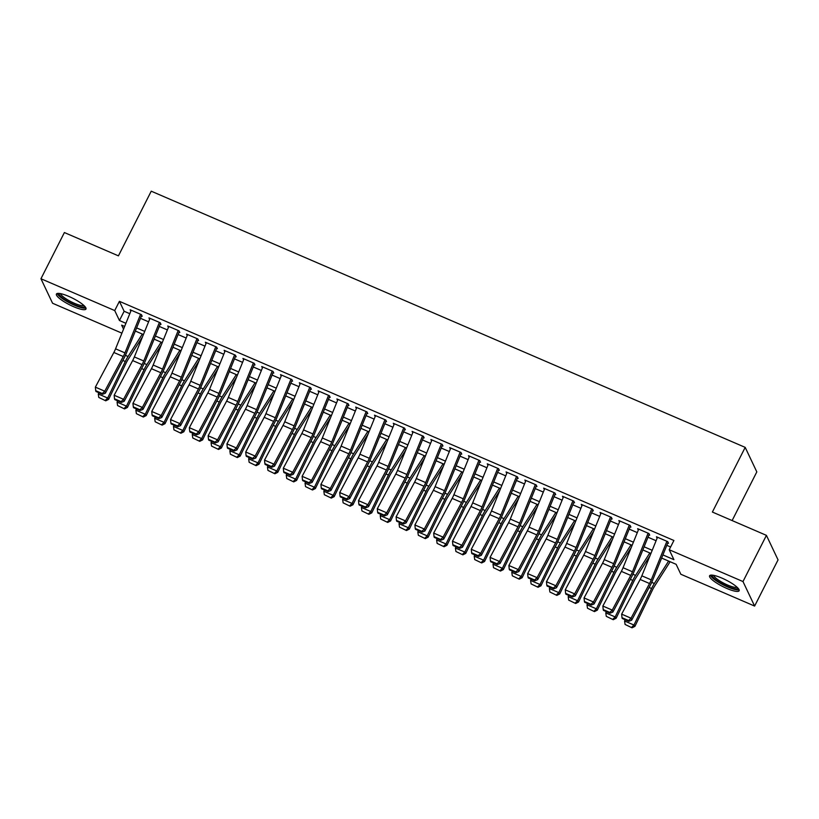 <?xml version="1.0" encoding="UTF-8"?>
<svg xmlns="http://www.w3.org/2000/svg" width="819" height="819" viewBox="0 0 819 819"><rect width="100%" height="100%" fill="white"/><g stroke="black" fill="none" stroke-linecap="round" stroke-linejoin="round"><path stroke-width="1.23" d="M68.745 296.376A16.564 3.634 26.9 0 1 85.975 309.039A16.564 3.634 26.9 0 1 73.649 306.705A16.564 3.634 26.9 0 1 56.429 294.041A16.564 3.634 26.9 0 1 68.745 296.376M721.918 578.101A16.564 3.634 26.9 0 1 739.137 590.765A16.564 3.634 26.9 0 1 726.822 588.441A16.564 3.634 26.9 0 1 709.592 575.777A16.564 3.634 26.9 0 1 721.918 578.101M732.125 520.567L756.817 471.898L745.198 447.379L151.239 191.185L118.427 255.856L64.384 232.545L40.95 278.747L114.721 310.565L119.441 320.505L125.911 323.3M745.198 447.379L712.387 512.049L766.42 535.36L778.05 559.879L754.616 606.07L680.835 574.252L676.125 564.311L661.629 558.056M121.908 333.159L52.58 303.255L40.95 278.747M142.209 316.298L141.431 314.639L130.149 309.777L130.815 311.189M161.005 324.406L160.227 322.747L148.945 317.885L149.621 319.297M179.801 332.514L179.023 330.856L167.741 325.993L168.417 327.405M198.597 340.622L197.819 338.964L186.537 334.101L187.213 335.514M217.393 348.73L216.615 347.072L205.334 342.209L206.009 343.622M236.189 356.838L235.411 355.18L224.13 350.317L224.805 351.73M254.985 364.946L254.207 363.288L242.926 358.425L243.601 359.838M273.781 373.054L273.003 371.396L261.722 366.533L262.397 367.946M292.578 381.163L291.799 379.504L280.518 374.641L281.193 376.054M311.374 389.26L310.596 387.612L299.314 382.739L299.989 384.162M330.17 397.369L329.392 395.72L318.11 390.847L318.786 392.27M348.966 405.477L348.188 403.818L336.906 398.955L337.582 400.378M367.762 413.585L366.984 411.926L355.702 407.063L356.378 408.476M386.558 421.693L385.78 420.034L374.498 415.172L375.174 416.584M405.354 429.801L404.576 428.142L393.294 423.28L393.97 424.692M424.15 437.909L423.372 436.251L412.09 431.388L412.766 432.801M442.946 446.017L442.168 444.359L430.886 439.496L431.562 440.909M461.752 454.125L460.964 452.467L449.682 447.604L450.358 449.017M480.548 462.233L479.76 460.575L468.478 455.712L469.154 457.125M499.344 470.341L498.556 468.683L487.274 463.82L487.95 465.233M518.14 478.45L517.352 476.791L506.07 471.928L506.746 473.341M536.936 486.558L536.148 484.899L524.866 480.036L525.542 481.449M555.732 494.656L554.944 493.007L543.662 488.134L544.338 489.557M574.529 502.764L573.74 501.115L562.458 496.242L563.134 497.665M593.325 510.872L592.536 509.223L581.255 504.35L581.93 505.773M612.121 518.98L611.332 517.321L600.051 512.459L600.726 513.882M630.917 527.088L630.128 525.429L618.847 520.567L619.522 521.979M649.713 535.196L648.924 533.538L637.643 528.675L638.318 530.088M662.909 554.913L673.924 559.674L669.215 549.733L673.904 540.489L119.41 301.331L124.13 311.261L129.801 313.708M140.499 318.325L148.597 321.816M159.295 326.433L167.393 329.924M178.092 334.541L186.189 338.032M196.888 342.649L204.985 346.14M215.684 350.757L223.782 354.248M234.48 358.865L242.578 362.356M253.276 366.973L261.374 370.464M272.072 375.082L280.17 378.573M290.868 383.19L298.966 386.681M309.664 391.298L317.762 394.789M328.46 399.396L336.558 402.897M347.256 407.504L355.354 410.995M366.052 415.612L374.15 419.103M384.848 423.72L392.946 427.211M403.644 431.828L411.742 435.319M422.44 439.936L430.538 443.427M441.236 448.044L449.334 451.535M460.032 456.152L468.13 459.643M478.828 464.26L486.926 467.751M497.624 472.368L505.722 475.859M516.42 480.477L524.518 483.968M535.216 488.585L543.314 492.076M554.013 496.693L562.11 500.184M572.809 504.801L580.906 508.292M591.605 512.899L599.703 516.4M610.401 521.007L618.499 524.498M629.197 529.115L637.295 532.606M647.993 537.223L656.091 540.714M666.789 545.331L670.607 546.979M668.509 543.304L667.72 541.646L656.439 536.783L657.114 538.196M766.42 535.36L742.987 581.551L754.616 606.07M119.41 301.331L114.721 310.565M669.215 549.733L742.987 581.551M136.609 327.907L144.707 331.398M155.405 336.015L163.503 339.506M174.201 344.123L182.299 347.614M192.997 352.231L201.095 355.722M211.793 360.34L219.891 363.831M230.589 368.448L238.687 371.939M249.385 376.556L257.483 380.047M268.182 384.664L276.279 388.155M286.978 392.772L295.075 396.263M305.774 400.88L313.872 404.371M324.57 408.988L332.668 412.479M343.366 417.096L351.464 420.587M362.162 425.194L370.26 428.695M380.958 433.302L389.056 436.793M399.764 441.41L407.852 444.901M418.56 449.518L426.648 453.009M437.356 457.626L445.444 461.117M456.152 465.735L464.24 469.226M474.948 473.843L483.036 477.334M493.744 481.951L501.832 485.442M512.54 490.059L520.628 493.55M531.336 498.167L539.424 501.658M550.133 506.275L558.22 509.766M568.929 514.383L577.016 517.874M587.725 522.491L595.812 525.982M606.521 530.599L614.608 534.09M625.317 538.697L633.404 542.188M644.113 546.805L652.2 550.296M124.642 326.433L121.642 325.143L123.536 329.146M650.931 553.439L642.833 549.948M632.135 545.331L624.037 541.84M613.339 537.223L605.241 533.732M594.543 529.115L586.445 525.624M575.747 521.007L567.649 517.516M556.951 512.909L548.853 509.408M538.155 504.801L530.057 501.31M519.359 496.693L511.261 493.202M500.563 488.585L492.465 485.094M481.767 480.477L473.669 476.986M462.97 472.368L454.873 468.877M444.174 464.26L436.077 460.769M425.378 456.152L417.281 452.661M406.582 448.044L398.484 444.553M387.786 439.936L379.688 436.445M368.99 431.828L360.892 428.337M350.194 423.72L342.096 420.229M331.398 415.612L323.3 412.121M312.602 407.504L304.504 404.013M293.806 399.406L285.708 395.905M275.01 391.298L266.912 387.807M256.214 383.19L248.116 379.699M237.418 375.082L229.32 371.591M218.622 366.973L210.524 363.482M199.826 358.865L191.728 355.374M181.03 350.757L172.932 347.266M162.234 342.649L154.136 339.158M143.438 334.541L135.34 331.05M124.13 311.261L119.441 320.505M666.901 541.298L651.248 579.883A10.616 2.826 -66.7 0 1 649.549 583.527L631.05 618.202L631.664 620.188L650.163 585.513A15.93 4.249 113.3 0 0 652.712 580.036L667.751 542.977M657.503 537.244L641.85 575.829A10.616 2.826 -66.7 0 1 640.151 579.473L621.652 614.148L631.05 618.202L628.582 620.526L622 617.68L622.245 618.478L628.828 621.314L628.582 620.526M628.828 621.314L631.664 620.188M621.652 614.148L622 617.68M625.081 624.447L632.033 627.815L625.081 624.447L624.569 620.986L625.173 619.737M624.569 620.986L633.967 625.04L651.586 588.523A15.93 4.249 -66.7 0 1 654.361 583.497L668.611 561.066M631.654 627.282L633.967 625.04L634.92 626.361L632.033 627.815M670.126 561.721L654.381 586.496A10.616 2.826 113.3 0 0 652.538 589.844L634.92 626.361M737.96 588.114A14.332 3.153 26.9 0 1 727.241 586.261A14.332 3.153 26.9 0 1 712.428 575.163M713.687 575.358A13.278 2.918 -153.1 0 0 727.548 585.012A13.278 2.918 -153.1 0 0 737.059 587.213M710.431 575.214A16.462 3.614 -153.1 0 0 727.548 586.926A16.462 3.614 -153.1 0 0 739.096 589.762M84.787 306.388A14.332 3.153 26.9 0 1 75.952 305.313A14.332 3.153 26.9 0 1 62.019 297.563A14.332 3.153 26.9 0 1 59.265 293.427M60.524 293.632A13.278 2.918 -153.1 0 0 63.227 296.826A13.278 2.918 -153.1 0 0 74.887 303.491A13.278 2.918 -153.1 0 0 83.886 305.487M57.258 293.489A16.462 3.614 -153.1 0 0 60.555 297.184A16.462 3.614 -153.1 0 0 74.601 305.292A16.462 3.614 -153.1 0 0 85.934 308.026M648.105 533.189L632.452 571.775A10.616 2.826 -66.7 0 1 630.753 575.419L612.254 610.094L612.868 612.08L631.367 577.405A15.93 4.249 113.3 0 0 633.916 571.928L648.955 534.868M638.707 529.135L623.054 567.721A10.616 2.826 -66.7 0 1 621.355 571.375L602.856 606.04L612.254 610.094L609.786 612.417L603.204 609.571L603.449 610.37L610.032 613.206L609.786 612.417M610.032 613.206L612.868 612.08M602.856 606.04L603.204 609.571M629.309 525.081L613.656 563.667A10.616 2.826 -66.7 0 1 611.957 567.321L593.458 601.985L594.072 603.972L612.571 569.297A15.93 4.249 113.3 0 0 615.12 563.82L630.159 526.76M619.911 521.027L604.258 559.612A10.616 2.826 -66.7 0 1 602.559 563.267L584.06 597.931L593.458 601.985L590.99 604.309L584.408 601.474L584.653 602.262L591.236 605.098L590.99 604.309M591.236 605.098L594.072 603.972M584.06 597.931L584.408 601.474M610.513 516.973L594.86 555.558A10.616 2.826 -66.7 0 1 593.161 559.213L574.662 593.877L575.276 595.863L593.775 561.199A15.93 4.249 113.3 0 0 596.324 555.712L611.363 518.652M601.115 512.919L585.462 551.504A10.616 2.826 -66.7 0 1 583.763 555.159L565.264 589.823L574.662 593.877L572.194 596.201L565.612 593.365L565.857 594.154L572.44 596.99L572.194 596.201M572.44 596.99L575.276 595.863M565.264 589.823L565.612 593.365M591.717 508.865L576.064 547.45A10.616 2.826 -66.7 0 1 574.365 551.105L555.866 585.769L556.48 587.755L574.979 553.091A15.93 4.249 113.3 0 0 577.528 547.614L592.567 510.544M582.319 504.811L566.666 543.396A10.616 2.826 -66.7 0 1 564.967 547.051L546.468 581.715L555.866 585.769L553.398 588.093L546.816 585.257L547.061 586.046L553.644 588.881L553.398 588.093M553.644 588.881L556.48 587.755M546.468 581.715L546.816 585.257M606.285 616.338L613.236 619.707L606.285 616.338L605.773 612.878L606.377 611.629M605.773 612.878L615.171 616.932L632.79 580.415A15.93 4.249 -66.7 0 1 635.564 575.388L649.815 552.958M612.858 619.174L615.171 616.932L616.123 618.253L613.236 619.707M650.02 555.681L635.585 578.388A10.616 2.826 113.3 0 0 633.742 581.736L616.123 618.253M587.489 608.23L594.44 611.598L587.489 608.23L586.977 604.77L587.581 603.521M586.977 604.77L596.375 608.824L613.994 572.307A15.93 4.249 -66.7 0 1 616.768 567.28L631.019 544.85M594.062 611.066L596.375 608.824L597.327 610.145L594.44 611.598M631.224 547.573L616.789 570.28A10.616 2.826 113.3 0 0 614.946 573.628L597.327 610.145M568.693 600.122L575.644 603.49L568.693 600.122L568.181 596.662L568.785 595.413M568.181 596.662L577.579 600.716L595.198 564.199A15.93 4.249 -66.7 0 1 597.972 559.182L612.223 536.742M575.266 602.958L577.579 600.716L578.531 602.037L575.644 603.49M612.428 539.465L597.993 562.172A10.616 2.826 113.3 0 0 596.15 565.519L578.531 602.037M549.897 592.014L556.848 595.382L549.897 592.014L549.385 588.554L549.989 587.305M549.385 588.554L558.783 592.608L576.402 556.091A15.93 4.249 -66.7 0 1 579.176 551.074L593.427 528.644M556.47 594.86L558.783 592.608L559.735 593.929L556.848 595.382M593.632 531.357L579.197 554.064A10.616 2.826 113.3 0 0 577.354 557.411L559.735 593.929M572.921 500.757L557.268 539.342A10.616 2.826 -66.7 0 1 555.569 542.997L537.069 577.661L537.684 579.647L556.183 544.983A15.93 4.249 113.3 0 0 558.732 539.506L573.771 502.436M563.523 496.703L547.87 535.288A10.616 2.826 -66.7 0 1 546.171 538.943L527.671 573.607L537.069 577.661L534.602 579.985L528.02 577.149L528.265 577.938L534.848 580.784L534.602 579.985M534.848 580.784L537.684 579.647M527.671 573.607L528.02 577.149M531.101 583.906L538.052 587.274L531.101 583.906L530.589 580.446L531.193 579.207M530.589 580.446L539.987 584.5L557.606 547.983A15.93 4.249 -66.7 0 1 560.38 542.966L574.631 520.536M537.673 586.752L539.987 584.5L540.939 585.82L538.052 587.274M574.836 523.249L560.401 545.956A10.616 2.826 113.3 0 0 558.558 549.303L540.939 585.82M554.125 492.649L538.472 531.234A10.616 2.826 -66.7 0 1 536.762 534.889L518.273 569.553L518.888 571.539L537.387 536.875A15.93 4.249 113.3 0 0 539.936 531.398L554.975 494.338M544.727 488.595L529.074 527.18A10.616 2.826 -66.7 0 1 527.364 530.835L508.875 565.499L518.273 569.553L515.806 571.877L509.223 569.041L509.469 569.829L516.052 572.676L515.806 571.877M516.052 572.676L518.888 571.539M508.875 565.499L509.223 569.041M512.305 575.808L519.256 579.166L512.305 575.808L511.793 572.338L512.397 571.099M511.793 572.338L521.191 576.392L538.81 539.885A15.93 4.249 -66.7 0 1 541.584 534.858L555.835 512.428M518.877 578.644L521.191 576.392L522.143 577.712L519.256 579.166M556.04 515.141L541.605 537.848A10.616 2.826 113.3 0 0 539.762 541.195L522.143 577.712M535.329 484.541L519.676 523.126A10.616 2.826 -66.7 0 1 517.966 526.781L499.477 561.445L500.092 563.431L518.591 528.767A15.93 4.249 113.3 0 0 521.14 523.29L536.179 486.23M525.931 480.487L510.278 519.072A10.616 2.826 -66.7 0 1 508.568 522.727L490.079 557.391L499.477 561.445L497.01 563.769L490.427 560.933L490.673 561.721L497.256 564.567L497.01 563.769M497.256 564.567L500.092 563.431M490.079 557.391L490.427 560.933M493.509 567.7L500.46 571.058L493.509 567.7L492.997 564.23L493.601 562.991M492.997 564.23L502.395 568.284L520.014 531.777A15.93 4.249 -66.7 0 1 522.788 526.75L537.039 504.32M500.081 570.536L502.395 568.284L503.347 569.604L500.46 571.058M537.244 507.033L522.809 529.739A10.616 2.826 113.3 0 0 520.966 533.087L503.347 569.604M516.533 476.433L500.88 515.018A10.616 2.826 -66.7 0 1 499.17 518.673L480.681 553.337L481.296 555.323L499.785 520.659A15.93 4.249 113.3 0 0 502.344 515.182L517.383 478.122M507.135 472.379L491.482 510.964A10.616 2.826 -66.7 0 1 489.772 514.619L471.283 549.283L480.681 553.337L478.214 555.661L471.631 552.825L471.877 553.624L478.46 556.459L478.214 555.661M478.46 556.459L481.296 555.323M471.283 549.283L471.631 552.825M474.713 559.592L481.664 562.95L474.713 559.592L474.201 556.132L474.805 554.883M474.201 556.132L483.599 560.176L501.218 523.669A15.93 4.249 -66.7 0 1 503.992 518.642L518.243 496.212M481.285 562.428L483.599 560.176L484.551 561.496L481.664 562.95M518.447 498.925L504.013 521.631A10.616 2.826 113.3 0 0 502.17 524.989L484.551 561.496M497.737 468.325L482.084 506.91A10.616 2.826 -66.7 0 1 480.374 510.565L461.885 545.239L462.5 547.215L480.988 512.551A15.93 4.249 113.3 0 0 483.548 507.074L498.587 470.014M488.339 464.271L472.686 502.856A10.616 2.826 -66.7 0 1 470.976 506.511L452.487 541.185L461.885 545.239L459.418 547.553L452.835 544.717L453.081 545.515L459.664 548.351L459.418 547.553M459.664 548.351L462.5 547.215M452.487 541.185L452.835 544.717M455.917 551.484L462.868 554.842L455.917 551.484L455.405 548.024L456.009 546.775M455.405 548.024L464.803 552.078L482.422 515.561A15.93 4.249 -66.7 0 1 485.196 510.534L499.447 488.104M462.489 554.32L464.803 552.078L465.755 553.388L462.868 554.842M499.651 490.827L485.217 513.523A10.616 2.826 113.3 0 0 483.374 516.881L465.755 553.388M478.941 460.217L463.288 498.802A10.616 2.826 -66.7 0 1 461.578 502.457L443.089 537.131L443.703 539.117L462.192 504.443A15.93 4.249 113.3 0 0 464.752 498.966L479.791 461.906M469.543 456.163L453.89 494.748A10.616 2.826 -66.7 0 1 452.18 498.402L433.691 533.077L443.089 537.131L440.622 539.445L434.039 536.609L434.285 537.407L440.868 540.243L440.622 539.445M440.868 540.243L443.703 539.117M433.691 533.077L434.039 536.609M437.121 543.376L444.072 546.744L437.121 543.376L436.609 539.916L437.213 538.667M436.609 539.916L446.007 543.97L463.626 507.452A15.93 4.249 -66.7 0 1 466.4 502.426L480.651 479.995M443.693 546.212L446.007 543.97L446.959 545.28L444.072 546.744M480.855 482.719L466.421 505.415A10.616 2.826 113.3 0 0 464.578 508.773L446.959 545.28M460.145 452.108L444.492 490.694A10.616 2.826 -66.7 0 1 442.782 494.348L424.293 529.023L424.907 531.009L443.396 496.334A15.93 4.249 113.3 0 0 445.956 490.857L460.995 453.798M450.747 448.065L435.094 486.65A10.616 2.826 -66.7 0 1 433.384 490.294L414.895 524.969L424.293 529.023L421.826 531.336L415.243 528.501L415.489 529.299L422.072 532.135L421.826 531.336M422.072 532.135L424.907 531.009M414.895 524.969L415.243 528.501M418.325 535.268L425.276 538.636L418.325 535.268L417.813 531.807L418.417 530.558M417.813 531.807L427.211 535.861L444.83 499.344A15.93 4.249 -66.7 0 1 447.604 494.318L461.855 471.887M424.897 538.103L427.211 535.861L428.163 537.182L425.276 538.636M462.059 474.611L447.624 497.317A10.616 2.826 113.3 0 0 445.782 500.665L428.163 537.182M441.349 444.011L425.696 482.596A10.616 2.826 -66.7 0 1 423.986 486.24L405.497 520.915L406.111 522.901L424.6 488.226A15.93 4.249 113.3 0 0 427.16 482.749L442.199 445.69M431.951 439.957L416.298 478.542A10.616 2.826 -66.7 0 1 414.588 482.186L396.099 516.861L405.497 520.915L403.03 523.228L396.447 520.393L396.693 521.191L403.276 524.027L403.03 523.228M403.276 524.027L406.111 522.901M396.099 516.861L396.447 520.393M399.529 527.16L406.48 530.528L399.529 527.16L399.017 523.699L399.621 522.45M399.017 523.699L408.415 527.753L426.034 491.236A15.93 4.249 -66.7 0 1 428.808 486.21L443.059 463.779M406.101 529.995L408.415 527.753L409.367 529.074L406.48 530.528M443.263 466.502L428.828 489.209A10.616 2.826 113.3 0 0 426.986 492.557L409.367 529.074M422.553 435.903L406.9 474.488A10.616 2.826 -66.7 0 1 405.19 478.132L386.701 512.807L387.315 514.793L405.804 480.118A15.93 4.249 113.3 0 0 408.364 474.641L423.403 437.581M413.155 431.848L397.502 470.434A10.616 2.826 -66.7 0 1 395.792 474.078L377.303 508.753L386.701 512.807L384.234 515.131L377.651 512.284L377.897 513.083L384.48 515.919L384.234 515.131M384.48 515.919L387.315 514.793M377.303 508.753L377.651 512.284M380.722 519.051L387.684 522.42L380.722 519.051L380.221 515.591L380.815 514.342M380.221 515.591L389.619 519.645L407.238 483.128A15.93 4.249 -66.7 0 1 410.002 478.101L424.262 455.671M387.305 521.887L389.619 519.645L390.571 520.966L387.684 522.42M424.467 458.394L410.032 481.101A10.616 2.826 113.3 0 0 408.19 484.449L390.571 520.966M403.757 427.794L388.104 466.38A10.616 2.826 -66.7 0 1 386.394 470.024L367.905 504.699L368.519 506.685L387.008 472.01A15.93 4.249 113.3 0 0 389.568 466.533L404.606 429.473M394.359 423.74L378.706 462.325A10.616 2.826 -66.7 0 1 376.996 465.97L358.507 500.644L367.905 504.699L365.438 507.022L358.855 504.176L359.101 504.975L365.683 507.811L365.438 507.022M365.683 507.811L368.519 506.685M358.507 500.644L358.855 504.176M361.926 510.943L368.888 514.312L361.926 510.943L361.425 507.483L362.018 506.234M361.425 507.483L370.823 511.537L388.441 475.02A15.93 4.249 -66.7 0 1 391.206 469.993L405.466 447.563M368.509 513.779L370.823 511.537L371.775 512.858L368.888 514.312M405.671 450.286L391.236 472.993A10.616 2.826 113.3 0 0 389.394 476.341L371.775 512.858M384.961 419.686L369.308 458.271A10.616 2.826 -66.7 0 1 367.598 461.926L349.109 496.59L349.723 498.576L368.212 463.902A15.93 4.249 113.3 0 0 370.772 458.425L385.81 421.365M375.563 415.632L359.91 454.217A10.616 2.826 -66.7 0 1 358.2 457.872L339.711 492.536L349.109 496.59L346.642 498.914L340.059 496.079L340.305 496.867L346.887 499.703L346.642 498.914M346.887 499.703L349.723 498.576M339.711 492.536L340.059 496.079M343.13 502.835L350.092 506.203L343.13 502.835L342.629 499.375L343.222 498.126M342.629 499.375L352.027 503.429L369.645 466.912A15.93 4.249 -66.7 0 1 372.41 461.885L386.67 439.455M349.713 505.671L352.027 503.429L352.979 504.75L350.092 506.203M386.875 442.178L372.44 464.885A10.616 2.826 113.3 0 0 370.597 468.233L352.979 504.75M366.165 411.578L350.512 450.163A10.616 2.826 -66.7 0 1 348.802 453.818L330.313 488.482L330.927 490.468L349.416 455.804A15.93 4.249 113.3 0 0 351.975 450.317L367.004 413.257M356.767 407.524L341.113 446.109A10.616 2.826 -66.7 0 1 339.404 449.764L320.915 484.428L330.313 488.482L327.846 490.806L321.263 487.97L321.509 488.759L328.091 491.595L327.846 490.806M328.091 491.595L330.927 490.468M320.915 484.428L321.263 487.97M324.334 494.727L331.296 498.095L324.334 494.727L323.833 491.267L324.426 490.018M323.833 491.267L333.231 495.321L350.849 458.804A15.93 4.249 -66.7 0 1 353.613 453.777L367.874 431.347M330.917 497.563L333.231 495.321L334.183 496.642L331.296 498.095M368.079 434.07L353.644 456.777A10.616 2.826 113.3 0 0 351.801 460.124L334.183 496.642M347.369 403.47L331.715 442.055A10.616 2.826 -66.7 0 1 330.006 445.71L311.517 480.374L312.131 482.36L330.62 447.696A15.93 4.249 113.3 0 0 333.179 442.209L348.208 405.149M337.971 399.416L322.317 438.001A10.616 2.826 -66.7 0 1 320.608 441.656L302.119 476.32L311.517 480.374L309.039 482.698L302.467 479.862L302.713 480.651L309.295 483.486L309.039 482.698M309.295 483.486L312.131 482.36M302.119 476.32L302.467 479.862M305.538 486.619L312.5 489.987L305.538 486.619L305.037 483.159L305.63 481.91M305.037 483.159L314.435 487.213L332.053 450.696A15.93 4.249 -66.7 0 1 334.817 445.679L349.078 423.239M312.121 489.465L314.435 487.213L315.387 488.533L312.5 489.987M349.283 425.962L334.848 448.669A10.616 2.826 113.3 0 0 333.005 452.016L315.387 488.533M328.573 395.362L312.919 433.947A10.616 2.826 -66.7 0 1 311.21 437.602L292.721 472.266L293.335 474.252L311.824 439.588A15.93 4.249 113.3 0 0 314.383 434.111L329.412 397.041M319.175 391.308L303.521 429.893A10.616 2.826 -66.7 0 1 301.812 433.548L283.323 468.212L292.721 472.266L290.243 474.59L283.671 471.754L283.917 472.543L290.489 475.378L290.243 474.59M290.489 475.378L293.335 474.252M283.323 468.212L283.671 471.754M286.742 478.511L293.704 481.879L286.742 478.511L286.24 475.051L286.834 473.802M286.24 475.051L295.639 479.105L313.257 442.588A15.93 4.249 -66.7 0 1 316.021 437.571L330.282 415.141M293.325 481.357L295.639 479.105L296.591 480.425L293.704 481.879M330.487 417.854L316.052 440.561A10.616 2.826 113.3 0 0 314.209 443.908L296.591 480.425M309.777 387.254L294.123 425.839A10.616 2.826 -66.7 0 1 292.414 429.494L273.925 464.158L274.539 466.144L293.028 431.48A15.93 4.249 113.3 0 0 295.587 426.003L310.616 388.943M300.378 383.2L284.725 421.785A10.616 2.826 -66.7 0 1 283.016 425.44L264.527 460.104L273.925 464.158L271.447 466.482L264.875 463.646L265.121 464.434L271.693 467.28L271.447 466.482M271.693 467.28L274.539 466.144M264.527 460.104L264.875 463.646M267.946 470.403L274.908 473.771L267.946 470.403L267.444 466.943L268.038 465.704M267.444 466.943L276.842 470.997L294.461 434.49A15.93 4.249 -66.7 0 1 297.225 429.463L311.486 407.033M274.529 473.249L276.842 470.997L277.795 472.317L274.908 473.771M311.691 409.746L297.256 432.452A10.616 2.826 113.3 0 0 295.413 435.8L277.795 472.317M290.98 379.146L275.327 417.731A10.616 2.826 -66.7 0 1 273.618 421.386L255.129 456.05L255.743 458.036L274.232 423.372A15.93 4.249 113.3 0 0 276.791 417.895L291.82 380.835M281.582 375.092L265.929 413.677A10.616 2.826 -66.7 0 1 264.22 417.332L245.731 451.996L255.129 456.05L252.651 458.374L246.079 455.538L246.324 456.326L252.897 459.172L252.651 458.374M252.897 459.172L255.743 458.036M245.731 451.996L246.079 455.538M249.15 462.305L256.112 465.663L249.15 462.305L248.648 458.835L249.242 457.596M248.648 458.835L258.046 462.889L275.665 426.382A15.93 4.249 -66.7 0 1 278.429 421.355L292.69 398.925M255.733 465.141L258.046 462.889L258.999 464.209L256.112 465.663M292.895 401.638L278.46 424.344A10.616 2.826 113.3 0 0 276.617 427.692L258.999 464.209M272.184 371.038L256.531 409.623A10.616 2.826 -66.7 0 1 254.822 413.278L236.333 447.942L236.947 449.928L255.436 415.264A15.93 4.249 113.3 0 0 257.995 409.787L273.024 372.727M262.786 366.984L247.133 405.569A10.616 2.826 -66.7 0 1 245.424 409.224L226.935 443.888L236.333 447.942L233.855 450.266L227.283 447.43L227.528 448.228L234.101 451.064L233.855 450.266M234.101 451.064L236.947 449.928M226.935 443.888L227.283 447.43M230.354 454.197L237.315 457.555L230.354 454.197L229.852 450.737L230.446 449.488M229.852 450.737L239.25 454.78L256.869 418.274A15.93 4.249 -66.7 0 1 259.633 413.247L273.894 390.817M236.937 457.033L239.25 454.78L240.202 456.101L237.315 457.555M274.099 393.529L259.664 416.236A10.616 2.826 113.3 0 0 257.821 419.594L240.202 456.101M253.388 362.93L237.735 401.515A10.616 2.826 -66.7 0 1 236.026 405.17L217.537 439.834L218.151 441.82L236.64 407.156A15.93 4.249 113.3 0 0 239.199 401.679L254.228 364.619M243.99 358.876L228.337 397.461A10.616 2.826 -66.7 0 1 226.628 401.115L208.139 435.79L217.537 439.834L215.059 442.158L208.487 439.322L208.732 440.12L215.305 442.956L215.059 442.158M215.305 442.956L218.151 441.82M208.139 435.79L208.487 439.322M211.558 446.089L218.519 449.447L211.558 446.089L211.056 442.629L211.65 441.38M211.056 442.629L220.454 446.683L238.073 410.165A15.93 4.249 -66.7 0 1 240.837 405.139L255.098 382.708M218.141 448.925L220.454 446.683L221.406 447.993L218.519 449.447M255.303 385.432L240.868 408.128A10.616 2.826 113.3 0 0 239.025 411.486L221.406 447.993M234.592 354.822L218.939 393.407A10.616 2.826 -66.7 0 1 217.23 397.061L198.741 431.736L199.355 433.712L217.844 399.048A15.93 4.249 113.3 0 0 220.403 393.57L235.432 356.511M225.194 350.767L209.541 389.353A10.616 2.826 -66.7 0 1 207.831 393.007L189.343 427.682L198.741 431.736L196.263 434.05L189.691 431.214L189.936 432.012L196.509 434.848L196.263 434.05M196.509 434.848L199.355 433.712M189.343 427.682L189.691 431.214M192.762 437.981L199.723 441.339L192.762 437.981L192.26 434.52L192.854 433.271M192.26 434.52L201.658 438.574L219.277 402.057A15.93 4.249 -66.7 0 1 222.041 397.031L236.302 374.6M199.345 440.817L201.658 438.574L202.61 439.885L199.723 441.339M236.507 377.324L222.072 400.02A10.616 2.826 113.3 0 0 220.229 403.378L202.61 439.885M215.796 346.713L200.143 385.299A10.616 2.826 -66.7 0 1 198.433 388.953L179.945 423.628L180.559 425.614L199.048 390.939A15.93 4.249 113.3 0 0 201.607 385.462L216.636 348.403M206.398 342.659L190.745 381.244A10.616 2.826 -66.7 0 1 189.035 384.899L170.547 419.574L179.945 423.628L177.467 425.941L170.895 423.106L171.14 423.904L177.713 426.74L177.467 425.941M177.713 426.74L180.559 425.614M170.547 419.574L170.895 423.106M173.966 429.873L180.927 433.241L173.966 429.873L173.464 426.412L174.058 425.163M173.464 426.412L182.862 430.466L200.481 393.949A15.93 4.249 -66.7 0 1 203.245 388.923L217.506 366.492M180.549 432.708L182.862 430.466L183.814 431.787L180.927 433.241M217.711 369.215L203.276 391.922A10.616 2.826 113.3 0 0 201.433 395.27L183.814 431.787M196.99 338.616L181.347 377.201A10.616 2.826 -66.7 0 1 179.637 380.845L161.148 415.52L161.763 417.506L180.252 382.831A15.93 4.249 113.3 0 0 182.811 377.354L197.84 340.294M187.592 334.561L171.949 373.147A10.616 2.826 -66.7 0 1 170.239 376.791L151.75 411.466L161.148 415.52L158.671 417.833L152.099 414.998L152.344 415.796L158.917 418.632L158.671 417.833M158.917 418.632L161.763 417.506M151.75 411.466L152.099 414.998M155.17 421.765L162.131 425.133L155.17 421.765L154.668 418.304L155.262 417.055M154.668 418.304L164.066 422.358L181.685 385.841A15.93 4.249 -66.7 0 1 184.449 380.815L198.71 358.384M161.752 424.6L164.066 422.358L165.018 423.679L162.131 425.133M198.915 361.107L184.48 383.814A10.616 2.826 113.3 0 0 182.637 387.162L165.018 423.679M178.194 330.507L162.551 369.093A10.616 2.826 -66.7 0 1 160.841 372.737L142.352 407.412L142.967 409.398L161.456 374.723A15.93 4.249 113.3 0 0 164.015 369.246L179.044 332.186M168.796 326.453L153.153 365.039A10.616 2.826 -66.7 0 1 151.443 368.683L132.954 403.357L142.352 407.412L139.875 409.735L133.302 406.889L133.548 407.688L140.121 410.524L139.875 409.735M140.121 410.524L142.967 409.398M132.954 403.357L133.302 406.889M136.374 413.656L143.335 417.025L136.374 413.656L135.872 410.196L136.466 408.947M135.872 410.196L145.27 414.25L162.889 377.733A15.93 4.249 -66.7 0 1 165.653 372.706L179.914 350.276M142.956 416.492L145.27 414.25L146.222 415.571L143.335 417.025M180.119 352.999L165.684 375.706A10.616 2.826 113.3 0 0 163.841 379.054L146.222 415.571M159.398 322.399L143.755 360.984A10.616 2.826 -66.7 0 1 142.045 364.629L123.556 399.303L124.171 401.29L142.66 366.615A15.93 4.249 113.3 0 0 145.219 361.138L160.248 324.078M150 318.345L134.357 356.93A10.616 2.826 -66.7 0 1 132.647 360.575L114.158 395.249L123.556 399.303L121.079 401.627L114.506 398.781L114.752 399.58L121.325 402.416L121.079 401.627M121.325 402.416L124.171 401.29M114.158 395.249L114.506 398.781M117.578 405.548L124.539 408.916L117.578 405.548L117.076 402.088L117.67 400.839M117.076 402.088L126.474 406.142L144.093 369.625A15.93 4.249 -66.7 0 1 146.857 364.598L161.118 342.168M124.16 408.384L126.474 406.142L127.426 407.463L124.539 408.916M161.323 344.891L146.888 367.598A10.616 2.826 113.3 0 0 145.045 370.946L127.426 407.463M140.602 314.291L124.959 352.876A10.616 2.826 -66.7 0 1 123.249 356.521L104.76 391.195L105.375 393.181L123.864 358.507A15.93 4.249 113.3 0 0 126.423 353.03L141.452 315.97M131.204 310.237L115.561 348.822A10.616 2.826 -66.7 0 1 113.851 352.477L95.362 387.141L104.76 391.195L102.283 393.519L95.71 390.673L95.956 391.472L102.529 394.308L102.283 393.519M102.529 394.308L105.375 393.181M95.362 387.141L95.71 390.673M98.782 397.44L105.743 400.808L98.782 397.44L98.28 393.98L98.874 392.731M98.28 393.98L107.678 398.034L125.297 361.517A15.93 4.249 -66.7 0 1 128.061 356.49L142.322 334.06M105.364 400.276L107.678 398.034L108.63 399.355L105.743 400.808M142.526 336.783L128.092 359.49A10.616 2.826 113.3 0 0 126.249 362.837L108.63 399.355M651.248 579.883L641.85 575.829M649.549 583.527L640.151 579.473M649.119 587.458L651.586 588.523M651.719 582.36L654.361 583.497M632.452 571.775L623.054 567.721M630.753 575.419L621.355 571.375M613.656 563.667L604.258 559.612M611.957 567.321L602.559 563.267M594.86 555.558L585.462 551.504M593.161 559.213L583.763 555.159M576.064 547.45L566.666 543.396M574.365 551.105L564.967 547.051M630.323 579.35L632.79 580.415M632.923 574.252L635.564 575.388M611.527 571.242L613.994 572.307M614.127 566.144L616.768 567.28M592.731 563.144L595.198 564.199M595.331 558.036L597.972 559.182M573.935 555.036L576.402 556.091M576.535 549.928L579.176 551.074M557.268 539.342L547.87 535.288M555.569 542.997L546.171 538.943M555.139 546.928L557.606 547.983M557.739 541.82L560.38 542.966M538.472 531.234L529.074 527.18M536.762 534.889L527.364 530.835M536.343 538.82L538.81 539.885M538.943 533.712L541.584 534.858M519.676 523.126L510.278 519.072M517.966 526.781L508.568 522.727M517.547 530.712L520.014 531.777M520.147 525.614L522.788 526.75M500.88 515.018L491.482 510.964M499.17 518.673L489.772 514.619M498.751 522.604L501.218 523.669M501.351 517.506L503.992 518.642M482.084 506.91L472.686 502.856M480.374 510.565L470.976 506.511M479.954 514.496L482.422 515.561M482.555 509.398L485.196 510.534M463.288 498.802L453.89 494.748M461.578 502.457L452.18 498.402M461.158 506.388L463.626 507.452M463.759 501.289L466.4 502.426M444.492 490.694L435.094 486.65M442.782 494.348L433.384 490.294M442.362 498.28L444.83 499.344M444.963 493.181L447.604 494.318M425.696 482.596L416.298 478.542M423.986 486.24L414.588 482.186M423.566 490.171L426.034 491.236M426.167 485.073L428.808 486.21M406.9 474.488L397.502 470.434M405.19 478.132L395.792 474.078M404.77 482.063L407.238 483.128M407.371 476.965L410.002 478.101M388.104 466.38L378.706 462.325M386.394 470.024L376.996 465.97M385.974 473.955L388.441 475.02M388.575 468.857L391.206 469.993M369.308 458.271L359.91 454.217M367.598 461.926L358.2 457.872M367.178 465.847L369.645 466.912M369.768 460.749L372.41 461.885M350.512 450.163L341.113 446.109M348.802 453.818L339.404 449.764M348.382 457.749L350.849 458.804M350.972 452.641L353.613 453.777M331.715 442.055L322.317 438.001M330.006 445.71L320.608 441.656M329.586 449.641L332.053 450.696M332.176 444.533L334.817 445.679M312.919 433.947L303.521 429.893M311.21 437.602L301.812 433.548M310.79 441.533L313.257 442.588M313.38 436.425L316.021 437.571M294.123 425.839L284.725 421.785M292.414 429.494L283.016 425.44M291.994 433.425L294.461 434.49M294.584 428.317L297.225 429.463M275.327 417.731L265.929 413.677M273.618 421.386L264.22 417.332M273.198 425.317L275.665 426.382M275.788 420.219L278.429 421.355M256.531 409.623L247.133 405.569M254.822 413.278L245.424 409.224M254.402 417.209L256.869 418.274M256.992 412.111L259.633 413.247M237.735 401.515L228.337 397.461M236.026 405.17L226.628 401.115M235.606 409.101L238.073 410.165M238.196 404.002L240.837 405.139M218.939 393.407L209.541 389.353M217.23 397.061L207.831 393.007M216.81 400.993L219.277 402.057M219.4 395.894L222.041 397.031M200.143 385.299L190.745 381.244M198.433 388.953L189.035 384.899M198.014 392.885L200.481 393.949M200.604 387.786L203.245 388.923M181.347 377.201L171.949 373.147M179.637 380.845L170.239 376.791M179.218 384.776L181.685 385.841M181.808 379.678L184.449 380.815M162.551 369.093L153.153 365.039M160.841 372.737L151.443 368.683M160.422 376.668L162.889 377.733M163.012 371.57L165.653 372.706M143.755 360.984L134.357 356.93M142.045 364.629L132.647 360.575M141.626 368.56L144.093 369.625M144.216 363.462L146.857 364.598M124.959 352.876L115.561 348.822M123.249 356.521L113.851 352.477M122.83 360.452L125.297 361.517M125.42 355.354L128.061 356.49"/></g></svg>
